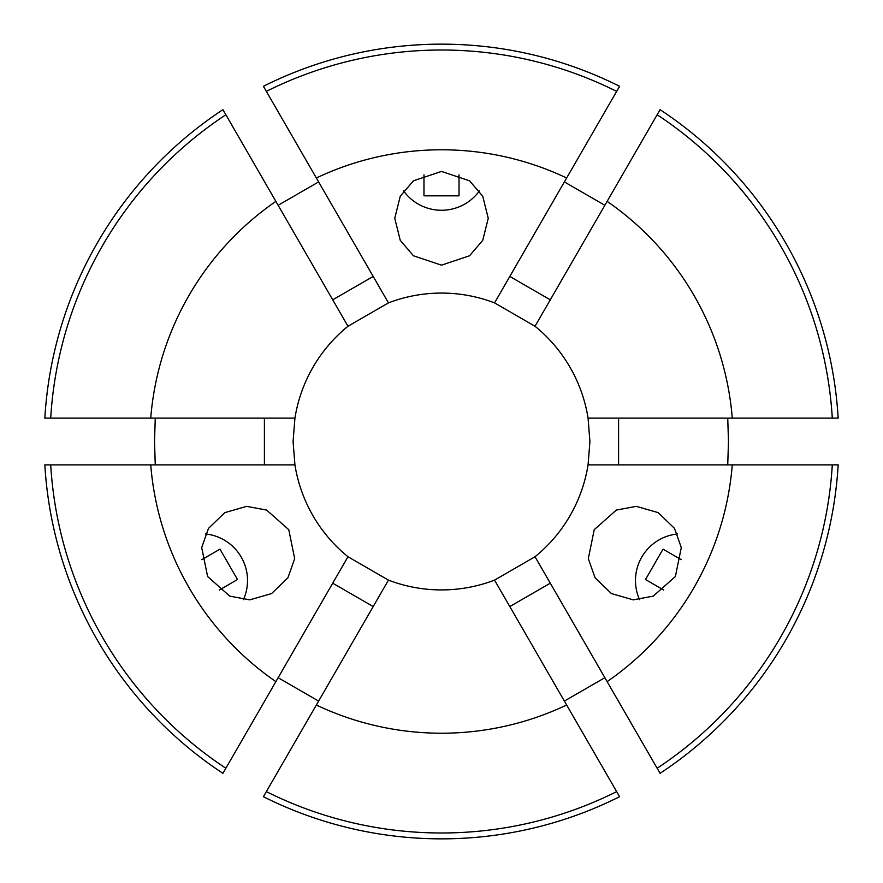 <?xml version="1.0" encoding="UTF-8"?>
<svg xmlns="http://www.w3.org/2000/svg" width="883" height="883" viewBox="0 0 883 883"><rect width="100%" height="100%" fill="white"/><g stroke="black" fill="none" stroke-linecap="round" stroke-linejoin="round"><path stroke-width="1.32" d="M639.568 599.645A46.744 46.633 120 0 1 677.493 533.961M594.226 529.679L616.367 510.076L636.334 506.356L658.177 512.626L674.524 528.409L681.29 547.559L675.385 576.533L653.243 596.135L633.277 599.855L611.433 593.586L595.087 577.802L588.321 558.652L594.226 529.679M205.507 533.961A46.744 46.633 -120 0 1 243.432 599.645M288.774 529.679L294.679 558.652L287.913 577.802L271.567 593.586L249.723 599.855L229.757 596.135L207.615 576.533L201.71 547.559L208.476 528.409L224.823 512.626L246.666 506.356L266.633 510.076L288.774 529.679M479.425 190.894A46.744 46.633 0 0 1 403.575 190.894M441.5 265.154L413.454 255.783L400.253 240.342L394.756 218.289L400.253 196.236L413.454 180.805L441.5 171.434L469.546 180.805L482.747 196.236L488.244 218.289L482.747 240.342L469.546 255.783L441.5 265.154M155.265 418.123L154.525 441.5L155.265 464.877M44.834 418.123A397.35 397.35 0 0 1 222.924 109.669L225.86 114.746A391.489 391.489 0 0 0 50.706 418.123L44.834 418.123M318.62 181.92L278.134 205.298M566.643 177.991A291.71 291.71 0 0 0 316.357 177.991L263.41 86.291A397.35 397.35 0 0 1 619.59 86.291L494.546 302.88A148.421 148.421 0 0 0 388.454 302.88L347.979 326.257A148.421 148.421 0 0 0 294.933 418.123L293.079 441.5L294.933 464.877A148.421 148.421 0 0 0 347.979 556.743L388.454 580.12A148.421 148.421 0 0 0 494.546 580.12L535.021 556.743A148.421 148.421 0 0 0 588.067 464.877L589.921 441.5L588.067 418.123A148.421 148.421 0 0 0 535.021 326.257L494.546 302.88M604.866 205.298L564.38 181.92M732.272 418.123A291.71 291.71 0 0 0 607.129 201.368L660.076 109.669A397.35 397.35 0 0 1 838.166 418.123L588.067 418.123M727.735 464.877L728.475 441.5L727.735 418.123M663.663 590.01L645.495 579.524L663.023 549.16L681.19 559.645M201.81 559.645L219.977 549.16L237.505 579.524L219.337 590.01M459.028 174.856L459.028 195.827L423.972 195.827L423.972 174.856M494.546 580.12L566.643 705.009A291.71 291.71 0 0 1 316.357 705.009L263.41 796.709A397.35 397.35 0 0 0 619.59 796.709L616.654 791.621A391.489 391.489 0 0 1 266.346 791.621M566.643 705.009L616.654 791.621M832.294 464.877L732.272 464.877A291.71 291.71 0 0 1 607.129 681.632L660.076 773.331A397.35 397.35 0 0 0 838.166 464.877L832.294 464.877A391.489 391.489 0 0 1 657.14 768.254M657.14 114.746A391.489 391.489 0 0 1 832.294 418.123M266.346 91.379A391.489 391.489 0 0 1 616.654 91.379M388.454 580.12L316.357 705.009M535.021 556.743L607.129 681.632M732.272 464.877L588.067 464.877M607.129 201.368L535.021 326.257M316.357 177.991L388.454 302.88M564.38 701.08L604.866 677.702M278.134 677.702L318.62 701.08M225.86 768.254L222.924 773.331A397.35 397.35 0 0 1 44.834 464.877L150.728 464.877A291.71 291.71 0 0 0 275.871 681.632L225.86 768.254A391.489 391.489 0 0 1 50.706 464.877M294.933 418.123L150.728 418.123A291.71 291.71 0 0 1 275.871 201.368L225.86 114.746M150.728 418.123L50.706 418.123M347.979 556.743L275.871 681.632M294.933 464.877L150.728 464.877M275.871 201.368L347.979 326.257M264.403 464.877L264.403 418.123M618.597 464.877L618.597 418.123M509.811 276.445L550.286 299.823M332.714 299.823L373.189 276.445M373.189 606.555L332.714 583.177M550.286 583.177L509.811 606.555"/></g></svg>
